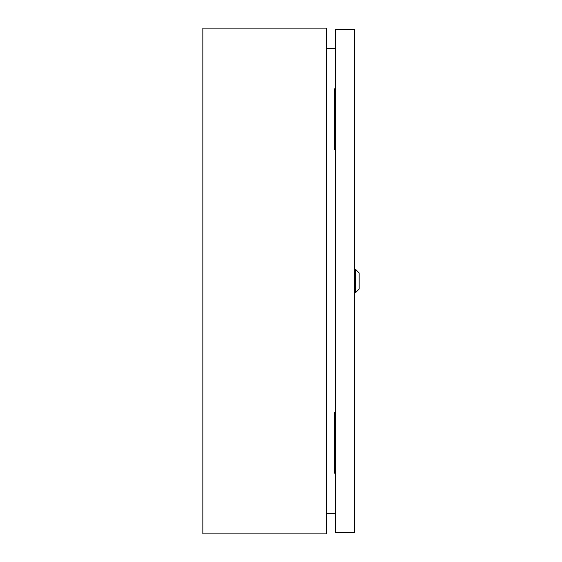 <?xml version="1.0" encoding="UTF-8"?>
<svg xmlns="http://www.w3.org/2000/svg" width="562" height="562" viewBox="0 0 562 562"><rect width="100%" height="100%" fill="white"/><g stroke="black" fill="none" stroke-linecap="round" stroke-linejoin="round"><path stroke-width="0.84" d="M335.373 134.824L335.373 103.464M335.373 88.796L334.65 88.796L334.65 149.492L335.373 149.492M326.269 533.9L326.269 28.1L202.854 28.1L202.854 533.9L326.269 533.9M335.373 513.668L326.269 513.668M326.269 48.332L335.373 48.332M335.373 427.176L335.373 458.536M335.373 412.508L334.65 412.508L334.65 473.204L335.373 473.204M355.606 269.367L359.146 272.907L359.146 289.093L355.606 292.633L355.606 269.367L354.594 269.367M335.373 532.383L354.594 532.383L354.594 29.617L335.373 29.617L335.373 532.383M354.594 292.633L355.606 292.633"/></g></svg>
